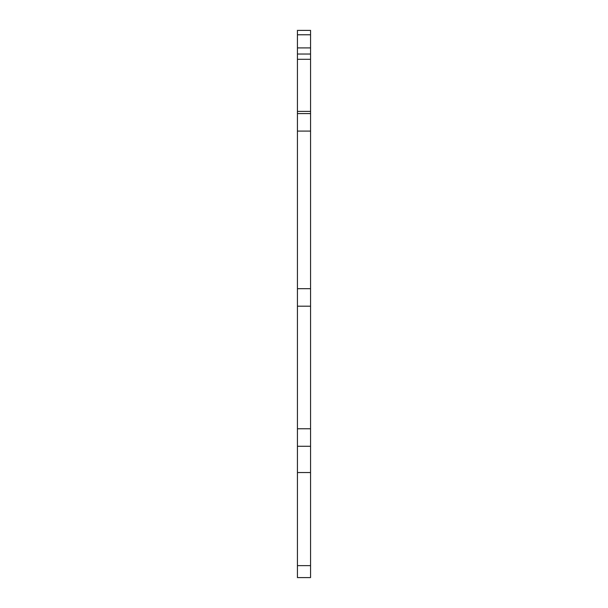 <?xml version="1.0" encoding="UTF-8"?>
<svg xmlns="http://www.w3.org/2000/svg" width="608" height="608" viewBox="0 0 608 608"><rect width="100%" height="100%" fill="white"/><g stroke="black" fill="none" stroke-linecap="round" stroke-linejoin="round"><path stroke-width="0.91" d="M310.566 59.295L297.434 59.295L297.434 47.91L310.566 47.91L310.566 113.574L297.434 113.574L297.434 59.295M310.566 34.778L297.434 34.778L297.434 30.4L310.566 30.4L310.566 47.91M297.434 34.778L297.434 47.91M310.566 472.538L297.434 472.538L297.434 446.272L310.566 446.272L310.566 577.6L297.434 577.6L297.434 472.538M297.434 446.272L297.434 131.085L310.566 131.085L310.566 288.678L297.434 288.678M297.434 113.574L297.434 131.085M310.566 113.574L310.566 131.085M310.566 446.272L310.566 288.678M297.434 54.036L310.566 54.036M297.434 111.386L310.566 111.386M297.434 565.63L310.566 565.63M297.434 428.762L310.566 428.762M297.434 306.189L310.566 306.189"/></g></svg>
